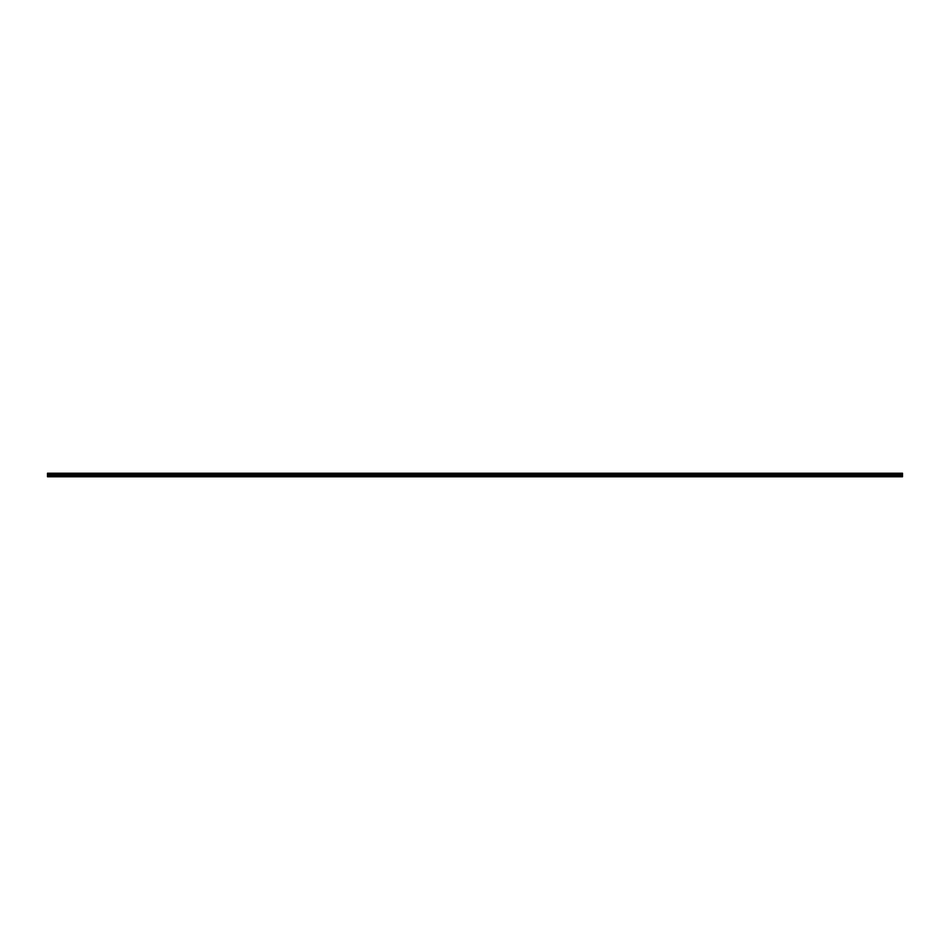 <?xml version="1.0" encoding="UTF-8"?>
<svg xmlns="http://www.w3.org/2000/svg" width="950" height="950" viewBox="0 0 950 950"><rect width="100%" height="100%" fill="white"/><g stroke="black" fill="none" stroke-linecap="round" stroke-linejoin="round"><path stroke-width="1.43" d="M47.5 475.867L47.5 473.219L902.5 473.219L902.5 476.781L47.5 476.781L47.5 475.867L466.866 475.867L466.866 476.615L47.5 476.615M902.5 475.867L466.866 475.867M47.5 475.451L902.5 475.451M47.5 474.739L902.5 474.739M902.5 476.615L466.937 476.615L466.937 475.867M902.5 473.302L47.5 473.302M466.901 476.651L466.901 475.855M47.5 474.43L902.5 474.43M902.5 473.646L47.5 473.646M47.5 474.086L902.5 474.086M902.5 473.741L47.5 473.741M47.5 473.991L902.5 473.991"/></g></svg>
